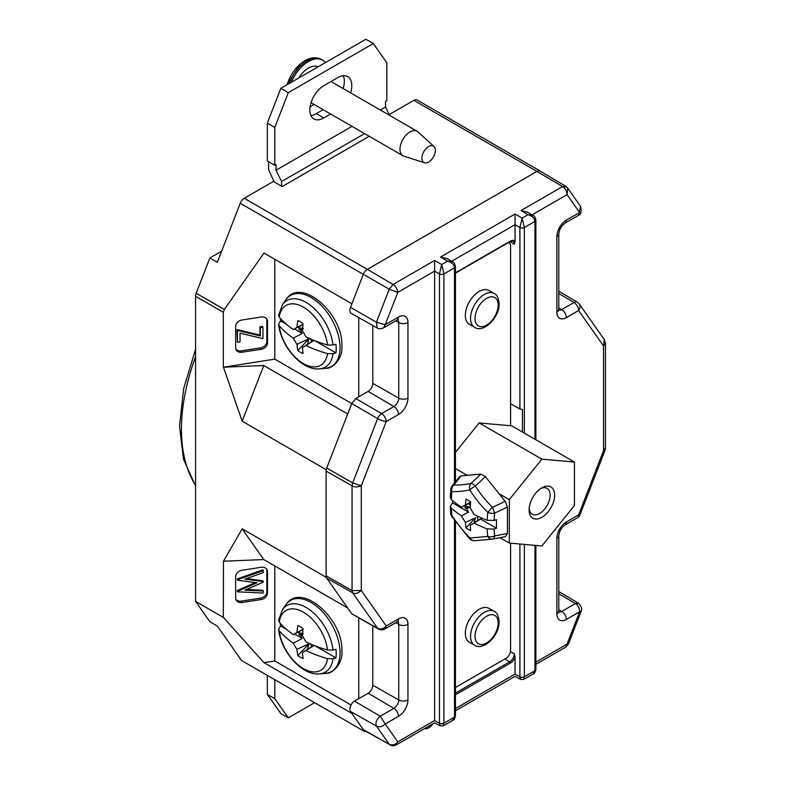 <?xml version="1.0" encoding="UTF-8"?>
<svg xmlns="http://www.w3.org/2000/svg" width="785" height="785" viewBox="0 0 785 785"><rect width="100%" height="100%" fill="white"/><g stroke="black" fill="none" stroke-linecap="round" stroke-linejoin="round"><path stroke-width="1.18" d="M195.563 296.269A6.545 3.778 -60 0 1 196.181 293.237L224.304 309.476L223.323 312.302L195.563 296.269L195.563 601.369L209.87 621.72L217.337 626.028L241.564 660.509L364.642 731.561L365.417 731.12M540.698 171.454A6.545 3.778 120 0 0 540.227 171.081A6.545 3.778 120 0 0 536.95 171.405L367.321 269.343A6.545 3.778 120 0 0 363.308 274.328L240.23 203.276L217.337 262.288L209.87 257.971L196.181 293.237M240.23 203.276A6.545 3.778 -60 0 1 244.243 198.291L367.321 269.343L536.881 171.454A6.545 3.778 -60 0 1 540.168 171.14L565.749 186.271L567.732 188.115L567.064 194.641L532.034 214.864M369.235 136.296L282.198 186.545L273.376 181.463L244.243 198.291M263.76 559.558L223.46 561.226L242.163 528.825L263.76 559.558L347.706 608.022L326.109 577.289L242.163 528.825M223.46 561.226L223.323 617.393L263.976 662.658L274.799 660.98L274.799 565.926M274.799 660.98L351.013 704.979M358.745 617.972L358.745 698.66M242.006 602.497L261.179 599.534A6.545 5.161 155.1 0 0 267.508 593.205L267.508 571.647A6.545 5.161 155.1 0 0 267.126 569.871A6.545 5.161 155.1 0 0 261.179 567.28L242.006 570.244A6.545 5.161 155.1 0 0 235.677 576.573L235.677 598.131A6.545 5.161 155.1 0 0 236.069 599.907A6.545 5.161 155.1 0 0 242.006 602.497L241.348 601.084L260.532 598.121A6.545 5.161 155.1 0 0 266.851 591.792L266.851 570.234A6.545 5.161 155.1 0 0 266.723 569.194M235.804 599.171A6.545 5.161 155.1 0 0 241.348 601.084M263.24 581.567L263.24 582.156L244.93 590.192L263.24 591.046L263.24 593.028L237.737 591.851L237.737 591.272L257.029 582.794L237.737 580.243L237.737 579.683L263.24 570.636L263.24 572.648L244.93 579.144L263.24 581.567L262.857 580.743L246.519 578.574M246.598 589.466L262.857 590.222L263.24 591.046M237.629 591.036L237.355 590.448L255.292 582.568M237.737 591.851L237.355 591.027M237.737 591.272L237.355 590.448M237.629 579.448L237.355 578.859L262.857 569.812L263.24 570.636M237.737 580.243L237.355 579.418M237.737 579.683L237.355 578.859M242.163 421.192L326.109 469.656L347.706 413.989L263.76 365.525L242.163 421.192L223.46 367.194L263.76 365.525M377.183 327.983C378.458 328.964 380.588 328.925 383.59 327.875L385.219 324.715L376.427 322.213L377.183 327.983L351.258 313.382A6.545 3.778 -60 0 1 350.502 307.337L363.308 274.328L351.876 303.785L263.976 253.035L224.304 309.476M274.799 259.286L274.799 359.147L351.749 403.578M358.745 317.591L358.745 396.837M274.799 359.147L223.46 367.194M262.936 338.629L240.043 333.125L240.043 341.887L237.433 342.299L237.433 330.406L260.316 335.911L260.316 327.698L262.936 327.296L262.936 338.629M237.433 342.299L237.05 329.582L259.933 335.087L259.933 326.874L262.553 326.472L262.553 327.355M237.433 330.406L237.05 329.582M260.316 335.911L259.933 335.087M235.804 348.913A6.545 5.161 155.1 0 0 241.348 350.826L260.532 347.853A6.545 5.161 155.1 0 0 266.851 341.534L266.851 319.976A6.545 5.161 155.1 0 0 266.723 318.936M242.006 319.986A6.545 5.161 155.1 0 0 235.677 326.315L235.677 347.873A6.545 5.161 155.1 0 0 236.069 349.649A6.545 5.161 155.1 0 0 242.006 352.239L261.179 349.276A6.545 5.161 155.1 0 0 267.508 342.947L267.508 321.389A6.545 5.161 155.1 0 0 267.126 319.613A6.545 5.161 155.1 0 0 261.179 317.022L242.006 319.986M223.323 312.302L223.323 367.115M195.563 601.369L223.323 617.393M326.109 469.656L326.109 577.289M221.645 251.171L209.87 257.971M536.95 171.405L413.872 100.352A6.545 3.778 -60 0 1 417.149 100.029L540.227 171.081M413.872 100.352L389.232 114.581M263.976 662.658L351.876 713.408L364.642 731.561M351.759 613.782L377.624 628.304A6.545 3.797 119.3 0 0 378.39 629.001L351.759 613.782L326.727 578.172A6.545 3.778 -60 0 1 326.109 575.856L326.109 471.098A6.545 3.778 -60 0 1 326.727 468.066L351.759 403.539L355.772 398.554L368.155 391.401A6.545 3.778 120 0 0 372.787 383.384L372.787 325.5M355.772 398.554L381.638 413.597A6.545 3.778 60 0 1 386.22 421.584L361.286 485.866C357.332 487.259 354.251 487.24 352.063 485.817L326.109 471.098M326.727 578.172L352.651 592.783L377.624 628.304A6.545 5.161 -35.1 0 0 386.22 625.969L361.286 590.487L352.063 590.575L352.063 485.817L352.651 482.942L361.286 485.866L361.286 590.487C357.744 593.509 354.859 594.274 352.651 592.783L352.063 590.575L326.109 575.856M535.88 662.108L567.064 644.102L579.615 611.76L566.358 619.414A13.414 7.742 -60 0 1 556.879 613.939L556.879 538.392A13.414 7.742 -60 0 1 566.358 521.966A6.545 3.778 60 0 1 565.004 524.969L577.26 517.894A6.545 3.778 -120 0 0 578.614 514.891A6.545 1.384 21.2 0 0 580.086 514.587L605.049 450.266L603.557 450.61L603.557 345.999L578.614 310.517A6.545 3.778 -120 0 0 574.021 302.519L558.792 293.482M605.47 343.271L603.557 345.999L604.313 339.601L605.47 343.271L605.47 447.99L603.557 450.61L578.614 514.891L566.358 521.966M604.313 339.591L579.34 304.07A6.545 5.161 144.9 0 1 578.614 310.517L566.358 317.591A13.414 7.742 -60 0 1 556.879 312.106L556.879 236.57A13.414 7.742 -60 0 1 566.358 220.134L579.615 212.49L567.064 194.641C566.878 191.206 565.386 188.518 562.61 186.565L536.881 171.454M579.34 304.07A6.545 6.545 0 0 0 577.328 302.205A6.545 3.768 120.7 0 0 574.021 302.519L561.775 309.594L558.792 307.838M578.535 215.325L580.527 206.308C581.714 211.607 581.057 214.619 578.535 215.325L565.004 223.136A6.545 3.778 -120 0 0 566.358 220.134M350.502 307.337L376.427 322.213L389.232 289.204L393.049 284.464L434.625 260.453L441.7 264.545L447.558 261.16L440.601 257.009L515.058 214.02L522.133 218.112L527.991 214.727L521.034 210.566L527.598 212.205L532.986 215.433L527.991 214.727C532.181 215.865 534.506 218.073 534.948 221.35A3.169 1.845 -0.4 0 0 535.88 220.035A3.169 1.825 180 0 1 535.88 220.085A3.169 1.825 180 0 1 534.948 221.38L524.36 227.493A3.169 1.825 180 0 1 519.896 227.503L519.896 227.464A3.169 1.815 0.4 0 0 524.36 227.473L522.133 218.112L519.896 227.464M455.447 708.541L515.058 674.08L519.896 676.778A3.169 1.825 0 0 0 524.36 676.768L534.948 670.675A3.169 1.815 0.4 0 0 535.88 669.409A3.169 1.815 0.4 0 0 535.88 669.379A3.169 1.825 0 0 1 534.948 670.655L534.948 545.359M534.948 670.655L532.887 674.08L523.713 679.388L524.36 676.798A3.169 1.845 179.6 0 1 519.896 676.827L520.583 679.408L523.713 679.388M378.39 629.001A6.545 6.545 0 0 0 384.866 628.962A6.545 3.778 60 0 0 386.22 625.969L398.476 618.894A13.414 7.742 -60 0 1 407.955 624.369L407.955 699.916A13.414 7.742 -60 0 1 398.476 716.342L385.219 723.996L397.769 741.845L434.625 720.522L439.463 723.22A3.169 1.825 0 0 0 443.927 723.211A3.169 1.845 179.6 0 1 439.463 723.27L440.149 725.84L443.28 725.821L443.927 723.23L454.515 717.117L452.454 720.522L443.28 725.821M439.463 273.896L441.7 264.545L443.927 273.906A3.169 1.825 180 0 1 439.463 273.945L439.463 273.896A3.169 1.815 0.4 0 0 443.927 273.906L443.927 723.211M455.447 266.478L455.447 266.478C454.76 263.603 453.799 262.062 452.552 261.866L447.558 261.16C451.748 262.308 454.073 264.516 454.515 267.793A3.169 1.845 -0.4 0 0 455.447 266.478L455.447 266.527A3.169 1.825 180 0 1 455.447 266.527L455.428 481.862M455.428 521.711L455.428 534.143M455.447 693.106L509.681 661.794A6.535 3.778 120 0 0 514.303 653.787L515.058 657.349L515.058 674.08M522.457 432.044L522.457 409.476L519.896 408.975L519.896 227.503L515.058 224.716L515.058 241.446L514.303 244.164A6.535 3.778 120 0 0 512.929 241.162L510.201 241.544L455.447 273.16M434.625 260.453L434.625 271.1L397.769 292.383C397.318 288.801 395.738 286.162 393.049 284.464L367.321 269.343A6.545 3.778 -60 0 0 363.308 274.328L389.232 289.204L397.769 292.383L385.219 324.715L398.476 317.071A13.414 7.742 -60 0 1 407.955 322.547L407.955 398.083A13.414 7.742 -60 0 1 398.476 414.519L386.22 421.584A6.545 1.384 -158.8 0 1 377.624 418.582L351.759 403.539M398.476 414.519A6.545 3.778 60 0 0 393.884 406.522L381.638 413.597A6.545 3.729 120.2 0 0 377.624 418.582L352.651 482.942L326.727 468.066M439.463 723.27L439.463 273.945L434.625 271.1M440.601 257.009L447.165 258.648L452.552 261.866M515.058 214.02L515.058 224.667L451.601 261.297M510.574 403.784L519.896 408.975M567.722 188.086L580.527 206.308M568.507 643.896L567.064 644.102L565.808 647.046L568.507 643.896L581.204 611.162C582.264 609.032 581.391 606.403 578.584 603.263L578.653 603.312M566.358 619.414A6.545 3.778 -120 0 0 561.775 611.417L575.415 603.537C578.094 605.255 579.497 607.992 579.615 611.76L581.204 611.162M389.959 744.936C392.068 745.907 394.188 745.897 396.317 744.896L397.769 741.845C395.12 744.759 392.274 745.564 389.232 744.278L364.063 730.354A6.545 3.778 -60 0 1 363.308 729.658L350.502 711.445A6.545 3.778 -60 0 1 354.506 701.113L368.155 693.233A6.545 3.778 120 0 0 372.787 685.207L372.787 625.861M363.308 729.658L389.232 744.278L376.427 726.056C379.243 727.469 382.167 726.782 385.219 723.996L380.244 716.224L354.506 701.113M434.625 271.149L434.625 720.522M288.301 717.863L274.799 698.67L267.332 694.352L280.834 713.545L288.301 717.863L314.608 702.673M267.332 675.385L267.332 694.352M274.799 698.67L274.799 679.692M330.622 114.002L323.793 117.946A19.753 11.402 -60 0 1 313.912 118.927A19.753 11.402 -60 0 1 309.83 109.89A19.753 11.402 -60 0 1 323.793 85.693L337.835 77.587A19.753 11.402 -60 0 1 347.706 76.616A19.753 11.402 -60 0 1 350.61 92.856M380.332 110.018L385.533 107.015L389.625 115.385M364.574 133.607L281.57 181.521L276.045 170.227L352.023 126.365M373.317 43.558L288.301 92.65L280.834 88.332L365.849 39.25L373.317 43.558L386.828 62.761L386.828 100.617L385.533 101.363L385.533 107.015M268.578 161.7L268.578 169.491L274.102 181.885M281.57 181.521L281.57 186.192M276.045 170.227L276.045 164.575L274.799 165.292L267.332 160.984L267.332 123.127L280.834 88.332M288.301 92.65L274.799 127.435L267.332 123.127M274.799 127.435L274.799 165.292M310.919 115.503A19.753 11.402 120 0 0 316.326 113.639L323.155 109.694M343.143 88.548A19.753 11.402 120 0 0 343.241 75.723M508.111 242.751A6.545 3.778 -60 0 1 510.574 246.048L510.574 425.735M510.574 543.181L510.574 650.333A6.545 3.778 -60 0 1 505.942 658.35L455.447 687.503M300.449 657.33A18.683 10.794 -120 0 0 303.079 658.546A105.563 55.48 -62.7 0 1 302.451 652.541L312.97 645.976L307.357 649.372L309.094 643.739L297.829 655.514A18.683 10.794 -120 0 0 300.449 657.33M285.966 604.685L282.571 609.503A38.445 22.196 60 0 1 311.321 611.044A38.445 22.196 60 0 1 333.017 650.058L335.951 649.273A39.544 22.834 60 0 1 336.196 653.728A39.544 22.834 60 0 1 335.951 657.899L333.017 658.684A38.445 22.196 60 0 1 319.711 673.854L325.589 673.314A40.997 23.668 -120 0 0 340.042 652.688A40.997 23.668 -120 0 0 318.582 607.973A40.997 23.668 -120 0 0 285.966 604.685C300.743 581.175 343.408 618.786 341.877 651.03C343.065 664.002 331.869 674.354 325.589 673.314M310.909 644.151L311.498 646.811L313.892 645.388M333.017 650.058L327.541 650.009A105.484 60.906 0 0 1 305.964 641.885A105.367 84.407 60 0 1 302.451 635.693A105.563 57.295 -64.2 0 1 303.079 628.638A18.683 10.794 -120 0 0 297.829 625.606A105.563 64.262 124.4 0 0 296.916 632.504L303.01 629.227M327.541 650.009A34.56 19.959 -120 0 0 303.383 612.163A34.56 19.959 -120 0 0 279.234 622.122L278.596 620.219L282.571 609.503M309.094 643.739L296.916 649.342A105.367 87.596 -120 0 1 293.315 643.209A105.484 60.906 180 0 1 279.234 630.747L278.596 629.374L280.52 625.89A39.544 22.834 60 0 1 280.323 623.368M279.234 630.747A34.56 19.959 -120 0 0 303.383 668.604A34.56 19.959 -120 0 0 327.541 658.635L333.017 658.684M296.916 649.342A105.563 66.077 123 0 0 297.829 655.514M327.541 658.635A105.484 60.906 180 0 1 305.964 650.51A105.367 1.59 148.8 0 1 302.451 652.541M293.315 643.209L302.225 638.421L294.483 633.956M286.378 629.276L280.52 625.89M299.144 634.78L303.334 633.76L298.908 632.681A13.198 7.624 -120 0 0 299.144 634.78L300.635 635.673L302.539 634.319M302.225 638.421L300.635 635.673M311.498 646.811L307.357 649.372M298.908 632.681L298.496 631.954L301.872 630.149M302.981 629.472L293.315 634.584A105.367 1.59 -28.8 0 1 296.916 632.504M298.496 631.954L302.421 629.786M279.234 622.122A105.484 60.906 0 0 0 293.315 634.584M314.078 645.466L305.964 650.51M335.951 657.899L315.148 645.888M540.698 488.555A14.895 8.596 -60 0 1 547.076 488.368A14.895 8.596 -60 0 1 550.157 495.188A14.895 8.596 -60 0 1 539.629 513.429A14.895 8.596 -60 0 1 532.181 514.165A14.895 8.596 -60 0 1 529.159 508.543M554.642 495.188A18.065 10.431 -60 0 1 541.866 517.305A18.065 10.431 -60 0 1 529.1 509.936A18.065 10.431 -60 0 1 541.866 487.809A18.065 10.431 -60 0 1 554.642 495.188M574.434 505.471L541.866 545.977L509.308 543.063L509.308 499.652L541.866 459.147L574.434 462.051L574.434 505.471M499.976 537.676L509.308 543.063M455.428 452.415L479.135 422.929L511.702 425.833L574.434 462.051M479.135 422.929L541.866 459.147M455.428 468.547L467.183 475.327M499.152 493.785L509.308 499.652M466.624 504.48L461.501 507.228A132.488 76.488 180 0 1 451.424 499.672L450.305 497.494L450.688 489.624A6.545 6.545 0 0 1 452.121 485.984A6.545 4.023 38.8 0 1 453.789 485.012A6.545 5.534 92.5 0 0 451.817 491.587A119.202 42.145 -34.1 0 0 460.285 491.351A119.202 42.145 -34.1 0 0 469.822 489.977A119.202 108.624 22.6 0 0 487.819 512.369A119.202 84.289 135 0 0 487.132 520.288A132.488 76.488 180 0 1 474.042 514.469A132.429 106.093 -120 0 1 470.254 507.787A132.459 71.896 115.8 0 1 470.657 501.88A17.81 10.284 60 0 0 466.015 499.201A132.459 80.639 -55.6 0 0 465.397 504.981L470.627 502.164M481.823 518.1L478.124 520.288L477.084 515.961M470.392 505.334L468.508 503.627L470.608 502.439M452.121 485.984L459.588 476.691L461.138 475.877L453.789 485.012A113.315 40.064 -34.1 0 0 461.835 484.787A113.315 40.064 -34.1 0 0 470.902 483.481A6.545 4.72 79 0 0 469.822 489.977A6.545 1.658 148 0 1 475.376 486.062A113.315 103.257 22.6 0 0 492.48 507.345L494.717 513.115A6.545 3.425 -172.8 0 1 487.819 512.369A6.545 1.089 134.5 0 1 492.48 507.345L505.206 501.321L507.444 507.081L507.444 533.476L505.452 536.626L492.686 539.089A6.545 3.199 79.1 0 1 492.48 539.109A6.545 4.631 -96 0 1 492.126 539.167L492.126 539.167A6.545 4.631 -96 0 1 487.819 536.371A119.202 6.515 170.9 0 1 469.822 537.97A119.202 72.995 -138.4 0 1 451.817 515.578A119.202 48.67 -71.6 0 1 451.424 508.287A132.488 76.488 -0 0 0 461.501 515.853L468.488 512.105L466.692 509.004L465.191 508.101A13.453 7.771 60 0 1 464.995 506.06L464.995 505.501A13.453 7.771 60 0 1 465.005 505.354M482.029 518.188L474.042 523.085A132.429 2.002 148.8 0 1 470.254 525.273A132.459 69.62 117.3 0 0 470.657 530.464A17.81 10.284 60 0 1 466.015 527.785L475.602 517.766L473.983 522.849L478.791 520.141M466.015 527.785A132.459 82.916 -57 0 1 465.397 522.467L475.602 517.766M507.444 507.081L494.717 513.115A113.315 80.129 135 0 0 494.079 520.426L496.454 519.631L496.454 528.256L494.079 529.051L487.132 528.904A119.202 84.289 135 0 0 487.819 536.371A6.545 4.082 172.2 0 0 494.717 535.929A6.545 3.199 79.1 0 1 492.686 539.089A6.545 6.545 0 0 1 492.126 539.167L474.778 540.718A6.545 5.623 -93.9 0 1 469.822 537.97A6.545 0.756 -43.3 0 0 469.567 538.667A6.545 6.545 0 0 0 474.778 540.718M474.042 523.085A132.488 76.488 -0 0 0 487.132 528.904M465.397 522.467A132.429 110.096 -120 0 1 461.501 515.853M469.567 538.667L451.807 516.569A6.545 1.992 145.9 0 1 451.817 515.578A6.545 4.327 -4.7 0 1 450.698 513.429L450.305 506.237L452.552 502.91L468.488 512.105M450.305 506.237L451.424 508.287M466.692 504.519L464.995 505.501M465.191 508.101L469.43 507.071L464.995 506.06M466.692 509.004L469.43 507.071M452.552 502.91L452.552 500.624M478.124 520.288L473.983 522.849M464.749 505.638L468.508 503.627M461.501 507.228A132.429 2.002 -28.8 0 1 465.397 504.981M461.138 475.877L480.93 474.101L485.405 476.691L505.206 501.321M494.079 520.426L487.132 520.288M496.454 528.256L480.528 519.052M300.449 352.318A18.683 10.794 -120 0 0 303.079 353.525A105.563 55.48 -62.7 0 1 302.451 347.519L312.97 340.955L307.357 344.36L309.094 338.718L297.829 350.493A18.683 10.794 -120 0 0 300.449 352.318M285.966 299.674L282.571 304.492A38.445 22.196 60 0 1 311.321 306.022A38.445 22.196 60 0 1 333.017 345.037L335.951 344.252A39.544 22.834 60 0 1 336.196 348.707A39.544 22.834 60 0 1 335.951 352.877L333.017 353.662A38.445 22.196 60 0 1 319.711 368.832L325.589 368.293A40.997 23.668 -120 0 0 340.042 347.676A40.997 23.668 -120 0 0 318.582 302.951A40.997 23.668 -120 0 0 285.966 299.674C300.743 276.153 343.408 313.774 341.877 346.018C343.065 358.99 331.869 369.333 325.589 368.293M310.909 339.13L311.498 341.789L313.892 340.366M298.918 326.56A13.198 7.624 -120 0 0 298.908 326.697L302.421 324.764M333.017 345.037L327.541 344.998A105.484 60.906 0 0 1 305.964 336.863A105.367 84.407 60 0 1 302.451 330.681A105.563 57.295 -64.2 0 1 303.079 323.616A18.683 10.794 -120 0 0 297.829 320.584A105.563 64.262 124.4 0 0 296.916 327.482L303.01 324.205M327.541 344.998A34.56 19.959 -120 0 0 303.383 307.141A34.56 19.959 -120 0 0 279.234 317.111L278.596 315.197L282.571 304.492M309.094 338.718L296.916 344.321A105.367 87.596 -120 0 1 293.315 338.188A105.484 60.906 180 0 1 279.234 325.726L278.596 324.352L280.52 320.869A39.544 22.834 60 0 1 280.323 318.347M279.234 325.726A34.56 19.959 -120 0 0 303.383 363.583A34.56 19.959 -120 0 0 327.541 353.623L333.017 353.662M296.916 344.321A105.563 66.077 123 0 0 297.829 350.493M327.541 353.623A105.484 60.906 180 0 1 305.964 345.488A105.367 1.59 148.8 0 1 302.451 347.519M293.315 338.188L302.225 333.409L294.483 328.935M286.378 324.254L280.52 320.869M299.144 329.759A13.198 7.624 -120 0 1 298.908 327.659L303.334 328.738L299.144 329.759L300.635 330.652L302.539 329.308M302.225 333.409L300.635 330.652M311.498 341.789L307.357 344.36M298.908 327.659L298.496 326.943L301.872 325.127M302.981 324.45L293.315 329.563A105.367 1.59 -28.8 0 1 296.916 327.482M279.234 317.111A105.484 60.906 0 0 0 293.315 329.563M314.078 340.445L305.964 345.488M335.951 352.877L315.148 340.867M465.319 315.384A19.537 11.284 -60 0 1 473.846 295.719A19.537 11.284 -60 0 1 488.898 290.489L494.128 293.502A19.537 11.284 -60 0 0 479.076 298.742A19.537 11.284 -60 0 0 470.539 318.406A19.537 11.284 -60 0 0 474.591 327.345L469.361 324.333A19.537 11.284 -60 0 1 465.319 315.384M465.319 633.25A19.537 11.284 -60 0 1 473.846 613.595A19.537 11.284 -60 0 1 488.898 608.355L494.128 611.378A19.537 11.284 -60 0 0 479.076 616.608A19.537 11.284 -60 0 0 470.539 636.272A19.537 11.284 -60 0 0 474.591 645.221L469.361 642.199A19.537 11.284 -60 0 1 465.319 633.25M424.518 728.647L424.479 728.637A9.508 5.485 120 0 0 424.518 728.647A9.508 5.485 120 0 0 428.649 727.901A9.508 5.485 120 0 0 432.81 723.829M289.351 83.416A28.515 16.465 120 0 1 307.141 60.818A28.515 16.465 120 0 1 321.399 59.405C314.981 56.177 307.985 57.668 300.429 63.879A26.994 15.582 120 0 0 300.429 63.889A26.994 15.582 120 0 0 287.163 84.682M310.016 107.113A28.515 16.465 120 0 0 313.706 104.238M325.461 62.564A28.515 16.465 120 0 0 322.664 60.141A28.515 16.465 120 0 0 308.407 61.554A28.515 16.465 120 0 0 291.353 82.268M424.518 162.76L403.833 156.146A14.15 8.174 -60 0 1 402.901 155.734A14.15 8.174 -60 0 1 400.733 144.391A14.15 8.174 -60 0 1 409.976 131.919A14.15 8.174 -60 0 1 417.051 131.223A14.15 8.174 -60 0 1 417.875 131.821L433.958 146.432A9.508 5.485 120 0 0 428.649 146.491A9.508 5.485 120 0 0 422.291 155.41A9.508 5.485 120 0 0 424.518 162.76A9.508 5.485 120 0 0 428.649 162.014A9.508 5.485 120 0 0 434.684 154.184A9.508 5.485 120 0 0 433.958 146.432M195.563 356.802A164.978 95.25 120 0 0 195.563 485.258M260.532 598.121L261.179 599.534M266.851 570.234L267.508 571.647M266.851 591.792L267.508 593.205M266.851 319.976L267.508 321.389M266.851 341.534L267.508 342.947M260.532 347.853L261.179 349.276M241.348 350.826L242.006 352.239M558.792 593.774L575.415 603.537L578.584 603.263L558.792 591.556M558.841 310.144A6.869 3.964 120 0 0 561.775 309.594A6.545 3.778 60 0 1 566.358 317.591M558.321 309.918L558.93 310.517L558.792 309.437A6.545 3.778 180 0 1 556.879 312.106M558.792 309.437L558.792 233.891A6.545 3.778 180 0 1 556.879 236.57M521.034 210.566L562.61 186.565L566.427 186.908M519.896 544.015L519.896 676.827M504.873 658.968L509.681 661.794A1.06 0.608 -120 0 1 510.427 663.089L455.447 694.823M510.456 651.599L514.303 653.787M515.058 657.349A7.595 4.386 -60 0 1 510.427 663.089M455.447 272.797L510.427 241.054A1.06 0.608 60 0 1 510.201 241.544M510.427 241.054A7.595 4.386 -60 0 1 515.058 241.446M509.946 241.692L514.303 244.164M455.447 266.527A3.169 1.825 180 0 1 454.515 267.813L443.927 273.906M383.59 327.875L397.122 320.064A6.545 3.778 -120 0 0 398.476 317.071M368.155 391.401L393.884 406.522A6.869 3.964 120 0 0 398.741 398.113L398.741 322.566A6.545 3.778 0 0 0 407.955 322.547M395.738 320.859L398.741 322.566A6.869 3.964 120 0 0 397.76 319.75M372.787 383.384L398.741 398.113A6.545 3.778 0 0 0 407.955 398.083M454.515 717.117A3.169 1.815 0.4 0 0 455.447 715.841A3.169 1.825 0 0 1 454.515 717.088L454.515 520.455M454.515 482.991L454.515 267.813M452.454 720.522C453.808 720.257 454.8 718.707 455.447 715.841L455.447 715.841A3.169 1.815 0.4 0 0 455.447 715.822L455.447 534.34M524.36 227.493L524.36 433.143M524.36 544.407L524.36 676.768M534.948 439.257L534.948 221.38M558.841 611.976A6.869 3.964 120 0 0 561.775 611.417L558.792 609.67M556.879 613.939A6.545 3.778 0 0 0 558.792 611.27L558.792 535.723C559.322 531.239 561.393 527.657 565.004 524.969M556.879 538.392A6.545 3.778 0 0 0 558.792 535.723M398.476 716.342A6.545 3.778 -120 0 0 393.884 708.345L380.244 716.224C376.466 719.305 375.191 722.583 376.427 726.056L350.502 711.445M407.955 699.916A6.545 3.778 180 0 1 398.741 699.935A6.869 3.964 120 0 1 393.884 708.345L368.155 693.233M407.955 624.369A6.545 3.778 180 0 1 398.741 624.399L398.741 699.935L372.787 685.207M397.76 621.583A6.869 3.964 120 0 1 398.741 624.399L395.738 622.691M398.476 618.894A6.545 3.778 60 0 1 397.122 621.897L398.123 621.475L397.298 621.239M323.793 117.946L316.326 113.639M480.93 474.101L470.902 483.481A6.545 2.492 46.9 0 1 475.376 486.062L485.405 476.691M494.079 529.051A113.315 80.129 135 0 0 494.717 535.929L507.444 533.476M451.424 499.672A119.202 48.67 -71.6 0 1 451.817 491.587A6.545 3.179 4 0 1 450.688 489.624M475.023 318.406A16.367 9.449 -60 0 1 486.602 298.359A16.367 9.449 -60 0 1 498.171 305.041A16.367 9.449 -60 0 1 486.602 325.088A16.367 9.449 -60 0 1 475.023 318.406M475.023 636.272A16.367 9.449 -60 0 1 486.602 616.225A16.367 9.449 -60 0 1 498.171 622.907A16.367 9.449 -60 0 1 486.602 642.954A16.367 9.449 -60 0 1 475.023 636.272M298.702 78.019A20.488 11.834 -60 0 1 318.111 66.813M195.563 486.043L183.484 459.176L179.53 425.951L183.68 388.526L195.563 349.305M577.26 517.894A6.545 6.545 0 0 0 580.086 514.587M605.47 447.99L605.049 450.266M577.328 302.205L558.792 291.215M565.004 223.136C561.393 225.825 559.322 229.416 558.792 233.891M535.88 220.035C535.193 217.16 534.232 215.63 532.986 215.433M535.88 669.409C535.233 672.264 534.242 673.824 532.887 674.08M455.447 710.759L515.068 676.336L520.583 679.408M397.122 320.064L398.123 319.652L397.298 319.407M535.88 220.085L535.88 439.796M535.88 545.438L535.88 669.36M535.88 664.326L565.808 647.046M558.321 611.75L558.93 612.339L558.792 611.27M384.866 628.962L397.122 621.897M396.317 744.896L434.635 722.769L440.149 725.84M278.596 629.374C280.834 651.334 301.911 675.993 319.711 673.854M450.698 513.429A6.545 6.545 0 0 0 451.807 516.569M278.596 324.352C280.834 346.313 301.911 370.971 319.711 368.832M474.591 327.345C483.58 333.537 499.594 317.268 499.103 303.746C498.495 297.79 496.836 294.375 494.128 293.502M474.591 645.221C483.58 651.403 499.594 635.143 499.103 621.612C498.495 615.656 496.836 612.241 494.128 611.378M321.399 59.405L322.664 60.141M417.051 131.223L330.995 81.532M402.901 155.734L311.017 102.688M300.429 63.879L287.133 84.701"/></g></svg>
